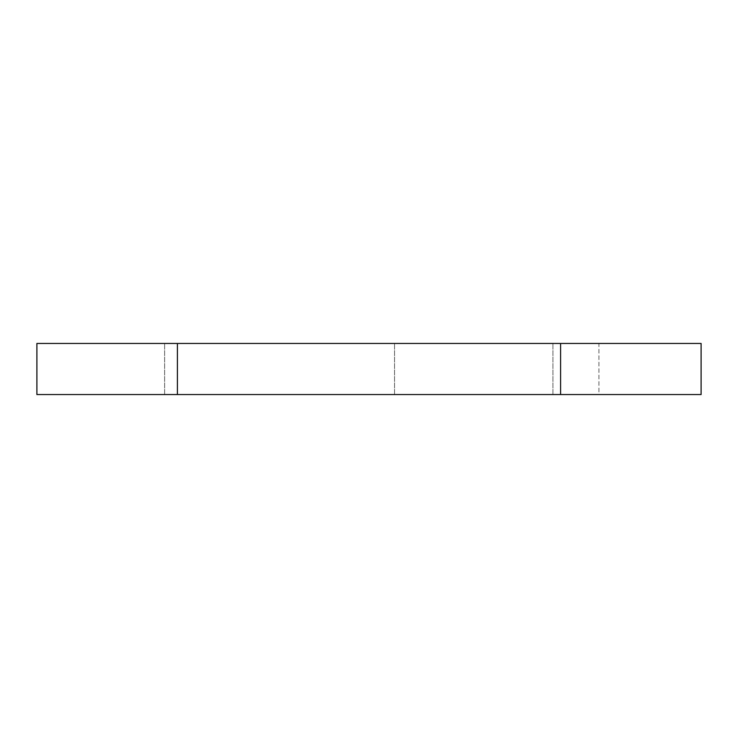 <?xml version="1.0" encoding="UTF-8"?>
<svg xmlns="http://www.w3.org/2000/svg" width="738" height="738" viewBox="0 0 738 738"><rect width="100%" height="100%" fill="white"/><g stroke="black" fill="none" stroke-linecap="round" stroke-linejoin="round"><path stroke-width="0.55" stroke-dasharray="3.69 2.77" d="M36.9 394.544L552.928 394.544L36.9 394.544L36.9 343.456L701.1 343.456L701.1 394.544L36.9 394.544L36.9 343.456L552.928 343.456L36.9 343.456L36.9 394.544M598.915 394.544L394.544 394.544L598.915 394.544L394.544 394.544L598.915 394.544L598.915 343.456L394.544 343.456L598.915 343.456L394.544 343.456L598.915 343.456L598.915 394.544M394.544 394.544L394.544 343.456L394.544 394.544M164.629 394.544L164.629 343.456L164.629 394.544M552.928 394.544L552.928 343.456L552.928 394.544M560.594 394.544L560.594 343.456M177.406 343.456L177.406 394.544"/><path stroke-width="1.11" d="M36.9 394.544L701.1 394.544L701.1 343.456L36.9 343.456L36.9 394.544M177.406 394.544L177.406 343.456M560.594 343.456L560.594 394.544"/></g></svg>
